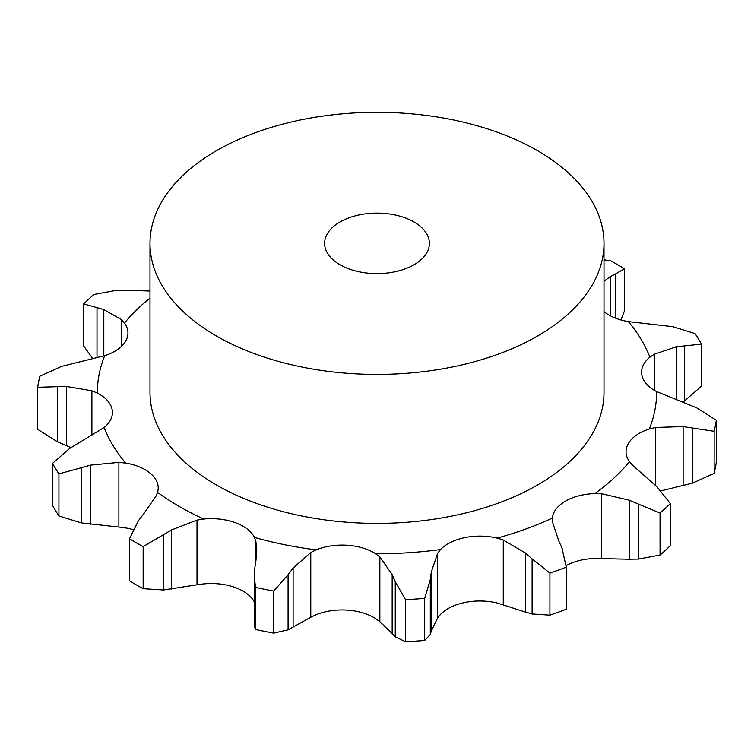 <?xml version="1.0" encoding="UTF-8"?>
<svg xmlns="http://www.w3.org/2000/svg" width="754" height="754" viewBox="0 0 754 754"><rect width="100%" height="100%" fill="white"/><g stroke="black" fill="none" stroke-linecap="round" stroke-linejoin="round"><path stroke-width="1.13" d="M660.052 555.076L660.052 513.012L638.233 504.03L638.233 559.11L660.052 555.076A340.497 196.587 0 0 0 670.325 545.632L670.325 503.578L656.998 486.792L632.634 465.341L629.496 461.693A44.91 25.928 0 0 1 626.046 451.731A44.91 25.928 0 0 1 628.572 443.163A44.91 25.928 0 0 1 649.298 429.017A279.602 161.431 0 0 0 656.602 391.571A44.91 25.928 0 0 1 641.852 375.115A44.91 25.928 0 0 1 641.569 372.212A44.91 25.928 0 0 1 649.891 357.17A279.602 161.431 0 0 0 628.336 321.609A44.91 25.928 0 0 1 604.001 311.628M628.336 559.232L639.138 559.063M638.233 504.03L629.232 500.175L601.683 493.776L594.774 493.597A44.91 25.928 0 0 0 565.462 501.146A44.91 25.928 0 0 0 552.371 518.073L552.531 522.154L558.752 540.863M660.052 513.012A340.497 196.587 0 0 0 670.325 503.578M566.16 565.623A44.91 25.928 0 0 1 594.774 558.469L629.232 559.242L629.232 500.175M437.659 617.969L440.524 614.425A44.91 25.928 0 0 1 465.029 602.455A44.91 25.928 0 0 1 497.112 602.993L525.397 612.041L525.397 552.965L503.276 540.024L497.112 538.12A44.91 25.928 0 0 0 465.029 537.583A44.91 25.928 0 0 0 440.524 549.553L437.659 553.276L437.659 617.969L431.307 631.051L430.308 634.538L424.7 640.457A340.497 196.587 0 0 1 405.52 641.701L395.256 636.819L395.256 581.739L405.52 599.637A340.497 196.587 0 0 0 424.7 598.393L430.308 579.458L431.307 571.975L437.659 553.276M310.78 617.234L316.086 614.764A44.91 25.928 0 0 1 347.16 610.118A44.91 25.928 0 0 1 375.662 618.638L379.856 621.73L392.174 633.596L392.174 574.52L379.856 557.036L375.662 553.766A44.91 25.928 0 0 0 347.16 545.255A44.91 25.928 0 0 0 316.086 549.892L310.78 552.541L310.78 617.234L288.085 629.844L273.693 633.124A340.497 196.587 0 0 1 255.474 629.449L254.268 625.924L254.795 568.045M255.936 560.561L256.765 550.656L255.87 541.447L254.484 537.451A44.91 25.928 0 0 0 235.201 522.635A44.91 25.928 0 0 0 203.712 519.035L197.011 520.1L197.011 584.793L163.477 589.996L143.156 588.695A340.497 196.587 0 0 1 136.229 584.812A340.497 196.587 0 0 1 129.509 580.816L129.509 538.761A340.497 196.587 0 0 0 136.229 542.757A340.497 196.587 0 0 0 143.156 546.641L171.535 529.949L197.011 520.1M143.684 513.87L155.871 496.349L157.567 492.39A44.91 25.928 0 0 0 158.208 488.008A44.91 25.928 0 0 0 151.328 474.209A44.91 25.928 0 0 0 125.664 463.079L118.887 462.372L118.887 527.055L81.159 522.871L58.925 515.972A340.497 196.587 0 0 1 52.554 505.453L52.554 463.39A340.497 196.587 0 0 0 58.925 473.908L90.65 465.133L118.887 462.372M52.554 463.39L69.509 448.573L104.109 427.509A44.91 25.928 0 0 0 112.431 412.476A44.91 25.928 0 0 0 112.148 409.573A44.91 25.928 0 0 0 97.398 393.117L91.894 390.789L91.894 435.426M71.008 447.622L57.427 441.778L57.427 386.698L37.7 387.283A340.497 196.587 0 0 1 39.858 376.208L61.376 366.463L104.702 355.671A44.91 25.928 0 0 0 125.428 341.524A44.91 25.928 0 0 0 127.954 332.957A44.91 25.928 0 0 0 124.504 322.995L121.366 319.526L121.366 346.472M604.001 243.353L604.001 392.344A227.001 131.055 180 0 1 463.87 513.427A227.001 131.055 180 0 1 216.492 485.011A227.001 131.055 180 0 1 149.999 392.344L149.999 243.353A227.001 131.055 0 0 0 216.492 336.03A227.001 131.055 0 0 0 463.87 364.436A227.001 131.055 0 0 0 604.001 243.353A227.001 131.055 0 0 0 377 112.299A227.001 131.055 0 0 0 149.999 243.353M254.268 601.899A44.91 25.928 0 0 0 235.201 587.507A44.91 25.928 0 0 0 203.712 583.907L197.011 584.793M133.043 529.591A44.91 25.928 0 0 0 125.664 527.951L118.887 527.055M656.602 391.571L696.573 407.782L716.3 420.214A340.497 196.587 0 0 1 714.142 431.288L683.115 426.594L655.594 427.452L649.298 429.017M566.254 567.168A340.497 196.587 0 0 1 549.911 573.097L532.107 558.893L532.107 613.973L549.911 615.16A340.497 196.587 0 0 0 566.254 609.232L566.254 567.168L561.975 548.064M562.296 548.808L558.422 540.175M532.776 559.515L524.727 552.399M676.357 399.139L676.357 346.812L654.321 354.201L649.891 357.17M395.567 582.493L391.863 573.832M701.446 344.107L684.491 345.907L684.491 400.987L701.446 386.161L701.446 344.107A340.497 196.587 0 0 0 695.075 333.588L672.841 326.68L628.336 321.609M685.311 345.841L675.546 346.925M288.085 629.844L288.085 574.765L273.693 591.07A340.497 196.587 0 0 1 255.474 587.385L254.268 575.481M288.085 574.765L293.108 568.073L310.78 552.541M254.682 568.818L256.049 559.845M604.001 259.81L610.844 260.856A340.497 196.587 0 0 1 624.491 268.735L615.462 273.956L615.462 318.131M610.316 315.775L610.316 276.614L604.001 281.27M615.98 273.73L609.807 276.906M138.02 521.212L144.193 513.229M129.509 538.761L138.538 520.514M57.427 386.698L66.475 386.482L91.894 390.789M115.767 290.441L93.948 294.484A340.497 196.587 0 0 0 83.675 303.919L103.807 309.564L121.366 319.526M124.768 290.309L149.999 291.016M114.862 290.488L125.664 290.328M524.727 611.814L532.776 614.133M661.107 490.845L692.624 483.097L714.142 473.342A340.497 196.587 0 0 0 716.3 462.268L716.3 420.214M391.863 633.237L395.567 637.111M682.992 401.929L684.491 400.987M620.957 319.969L624.491 310.799L624.491 268.735M57.427 441.778L37.7 429.346L37.7 387.283M92.893 358.716L83.675 345.982L83.675 303.919M549.911 573.097L549.911 615.16M714.142 431.288L714.142 473.342M431.307 631.051L431.307 571.975M405.52 599.637L405.52 641.701M430.308 634.538L430.308 579.458M424.7 598.393L424.7 640.457M293.108 627.149L293.108 568.073M255.474 587.385L255.474 629.449M273.693 591.07L273.693 633.124M171.535 589.025L171.535 529.949M163.477 589.996L163.477 534.916M143.156 546.641L143.156 588.695M90.65 524.209L90.65 465.133M58.925 473.908L58.925 515.972M81.159 522.871L81.159 467.791M66.475 445.557L66.475 386.482M103.807 355.945L103.807 309.564M97.002 357.745L97.002 307.689M339.96 264.739A52.384 30.245 0 0 0 397.047 271.299A52.384 30.245 0 0 0 429.384 243.353A52.384 30.245 0 0 0 377 213.109A52.384 30.245 0 0 0 324.616 243.353A52.384 30.245 0 0 0 339.96 264.739M594.774 493.597A279.602 161.431 0 0 0 629.496 461.693M601.683 558.469L601.683 493.776M497.112 538.12A279.602 161.431 0 0 0 552.371 518.073M375.662 553.766A279.602 161.431 0 0 0 440.524 549.553M254.484 537.451A279.602 161.431 0 0 0 316.086 549.892M157.567 492.39A279.602 161.431 0 0 0 179.292 506.49A279.602 161.431 0 0 0 203.712 519.035M104.109 427.509A279.602 161.431 0 0 0 125.664 463.079M104.702 355.671A279.602 161.431 0 0 0 97.398 393.117M149.999 298.084A279.602 161.431 0 0 0 124.504 322.995M655.594 485.472L655.594 427.452M503.276 604.717L503.276 540.024M654.321 390.318L654.321 354.201M379.856 621.73L379.856 557.036M255.87 561.014L255.87 541.447M683.115 485.67L683.115 426.594M692.624 483.097L692.624 428.018"/></g></svg>
